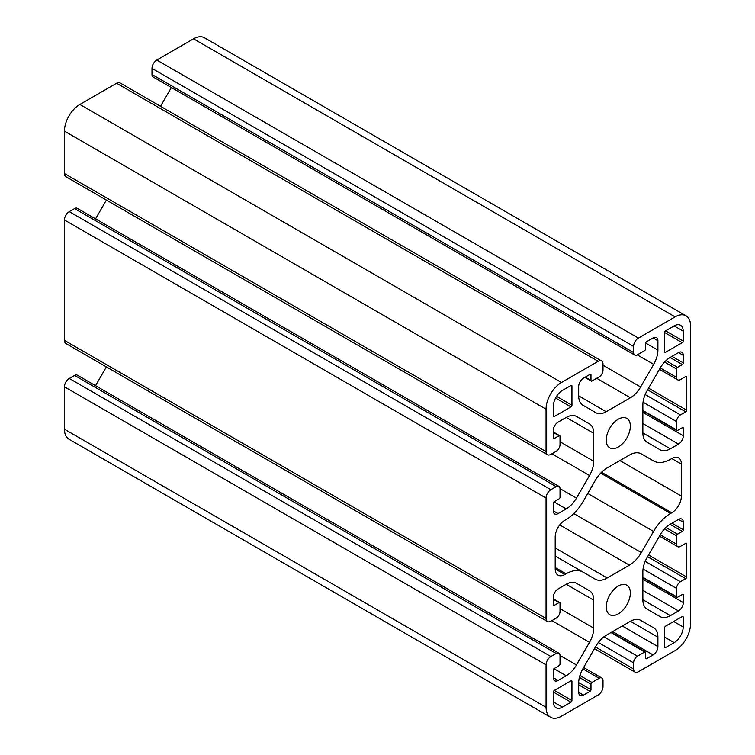 <?xml version="1.0" encoding="UTF-8"?>
<svg xmlns="http://www.w3.org/2000/svg" width="755" height="755" viewBox="0 0 755 755"><rect width="100%" height="100%" fill="white"/><g stroke="black" fill="none" stroke-linecap="round" stroke-linejoin="round"><path stroke-width="1.13" d="M583.068 572.13L595.27 579.179A23.839 13.76 120 0 0 607.19 578L629.415 565.165A23.839 13.76 120 0 0 641.335 552.584L653.547 531.435A34.05 19.658 -60 0 1 670.572 513.457L671.761 512.777A13.618 7.861 120 0 0 681.397 496.092L681.397 464.117A13.618 7.861 120 0 0 678.575 457.879A13.618 7.861 120 0 0 671.761 458.549L670.572 459.238A34.05 19.658 -60 0 1 653.547 460.927L641.335 453.878A23.839 13.76 120 0 0 629.415 455.057L607.19 467.883A23.839 13.76 120 0 0 595.27 480.463L583.068 501.613A34.05 19.658 -60 0 1 566.033 519.591L564.844 520.28A13.618 7.861 120 0 0 555.208 536.965L555.208 568.94A13.618 7.861 120 0 0 558.03 575.178A13.618 7.861 120 0 0 564.844 574.498L566.033 573.809A34.05 19.658 -60 0 1 583.068 572.13L555.208 556.048M634.719 355.039L153.114 76.982A5.445 3.143 -60 0 1 151.991 74.49L151.991 68.375A6.814 3.935 -60 0 1 156.804 60.032L193.525 38.826A21.791 12.58 -60 0 1 204.426 37.75L686.031 315.807A21.791 12.58 -60 0 1 690.542 325.782L690.542 623.856A21.791 12.58 -60 0 1 675.13 650.546L638.409 671.752A6.814 3.935 -60 0 1 635.002 672.092A6.814 3.935 -60 0 1 633.596 668.968L633.596 662.852A5.445 3.143 -60 0 1 637.447 656.18L644.676 652.009A1.359 0.783 -60 0 1 645.355 651.942A1.359 0.783 -60 0 1 645.638 652.565L645.638 658.124A1.359 0.783 120 0 0 645.912 658.747A1.359 0.783 120 0 0 646.601 658.681L653.103 654.925A6.814 3.935 120 0 0 657.916 646.591L657.916 637.192A20.432 11.797 120 0 0 653.679 627.839L640.627 620.308A20.432 11.797 120 0 0 630.406 621.318L606.199 635.295A20.432 11.797 120 0 0 595.978 646.082L582.926 668.694A20.432 11.797 120 0 0 578.689 682.935L578.689 692.326A6.814 3.935 120 0 0 580.104 695.449A6.814 3.935 120 0 0 583.511 695.11L590.004 691.353A1.359 0.783 120 0 0 590.976 689.683L590.976 684.124A1.359 0.783 -60 0 1 591.939 682.454L599.159 678.283A5.445 3.143 -60 0 1 601.886 678.018A5.445 3.143 -60 0 1 603.009 680.51L603.009 686.625A6.814 3.935 -60 0 1 598.196 694.968L561.475 716.174A21.791 12.58 -60 0 1 550.574 717.25A21.791 12.58 -60 0 1 546.063 707.275L546.063 664.872A6.814 3.935 -60 0 1 550.876 656.529L556.18 653.471A5.445 3.143 -60 0 1 558.898 653.198A5.445 3.143 -60 0 1 560.031 655.689L560.031 664.032A1.359 0.783 -60 0 1 559.068 665.702L554.245 668.486A1.359 0.783 120 0 0 553.283 670.147L553.283 677.66A6.814 3.935 120 0 0 554.698 680.774A6.814 3.935 120 0 0 558.105 680.444L566.241 675.744A20.432 11.797 120 0 0 576.452 664.957L589.513 642.345A20.432 11.797 120 0 0 593.741 628.103L593.741 600.14A20.432 11.797 120 0 0 589.513 590.788L576.452 583.256A20.432 11.797 120 0 0 566.241 584.266L558.105 588.957A6.814 3.935 120 0 0 553.283 597.299L553.283 604.812A1.359 0.783 120 0 0 553.566 605.434A1.359 0.783 120 0 0 554.245 605.368L559.068 602.584A1.359 0.783 -60 0 1 559.748 602.518A1.359 0.783 -60 0 1 560.031 603.141L560.031 611.484A5.445 3.143 -60 0 1 556.18 618.156L550.876 621.214A6.814 3.935 -60 0 1 547.469 621.554A6.814 3.935 -60 0 1 546.063 618.43L546.063 498.036A6.814 3.935 -60 0 1 550.876 489.693L556.18 486.635A5.445 3.143 -60 0 1 558.898 486.362A5.445 3.143 -60 0 1 560.031 488.863L560.031 497.205A1.359 0.783 -60 0 1 559.068 498.866L554.245 501.65A1.359 0.783 120 0 0 553.283 503.321L553.283 510.824A6.814 3.935 120 0 0 554.698 513.947A6.814 3.935 120 0 0 558.105 513.608L566.241 508.908A20.432 11.797 120 0 0 576.452 498.13L589.513 475.508A20.432 11.797 120 0 0 593.741 461.267L593.741 433.313A20.432 11.797 120 0 0 589.513 423.961L576.452 416.42A20.432 11.797 120 0 0 566.241 417.43L558.105 422.13A6.814 3.935 120 0 0 553.283 430.463L553.283 437.975A1.359 0.783 120 0 0 553.566 438.598A1.359 0.783 120 0 0 554.245 438.532L559.068 435.748A1.359 0.783 -60 0 1 559.748 435.682A1.359 0.783 -60 0 1 560.031 436.305L560.031 444.648A5.445 3.143 -60 0 1 556.18 451.32L550.876 454.378A6.814 3.935 -60 0 1 547.469 454.718A6.814 3.935 -60 0 1 546.063 451.603L546.063 409.201A21.791 12.58 -60 0 1 561.475 382.502L598.196 361.305A6.814 3.935 -60 0 1 601.603 360.966A6.814 3.935 -60 0 1 603.009 364.08L603.009 370.195A5.445 3.143 -60 0 1 599.159 376.868L591.939 381.039A1.359 0.783 -60 0 1 591.25 381.115A1.359 0.783 -60 0 1 590.976 380.482L590.976 374.924A1.359 0.783 120 0 0 590.693 374.301A1.359 0.783 120 0 0 590.004 374.367L583.511 378.123A6.814 3.935 120 0 0 578.689 386.466L578.689 395.856A20.432 11.797 120 0 0 582.926 405.209L595.978 412.749A20.432 11.797 120 0 0 606.199 411.739L630.406 397.762A20.432 11.797 120 0 0 640.627 386.975L653.679 364.354A20.432 11.797 120 0 0 657.916 350.122L657.916 340.722A6.814 3.935 120 0 0 656.501 337.608A6.814 3.935 120 0 0 653.103 337.947L646.601 341.694A1.359 0.783 120 0 0 645.638 343.365L645.638 348.923A1.359 0.783 -60 0 1 644.676 350.594L637.447 354.765A5.445 3.143 -60 0 1 634.719 355.039A5.445 3.143 -60 0 1 633.596 352.547L633.596 346.422A6.814 3.935 -60 0 1 638.409 338.08L675.13 316.883A21.791 12.58 -60 0 1 686.031 315.807M660.153 368.091L647.101 390.712A20.432 11.797 120 0 0 642.864 404.944L642.864 432.908A20.432 11.797 120 0 0 647.101 442.26L660.153 449.801A20.432 11.797 120 0 0 670.374 448.791L678.5 444.091A6.814 3.935 120 0 0 683.322 435.748L683.322 428.245A1.359 0.783 120 0 0 683.039 427.623A1.359 0.783 120 0 0 682.36 427.689L677.537 430.473A1.359 0.783 -60 0 1 676.858 430.539A1.359 0.783 -60 0 1 676.574 429.916L676.574 421.573A5.445 3.143 -60 0 1 680.434 414.901L685.729 411.843A1.359 0.783 120 0 0 686.691 410.173L686.691 377.085A1.359 0.783 120 0 0 686.408 376.462A1.359 0.783 120 0 0 685.729 376.528L680.434 379.586A5.445 3.143 -60 0 1 677.707 379.85A5.445 3.143 -60 0 1 676.574 377.358L676.574 369.016A1.359 0.783 -60 0 1 677.537 367.345L682.36 364.571A1.359 0.783 120 0 0 683.322 362.9L683.322 355.397A6.814 3.935 120 0 0 681.907 352.274A6.814 3.935 120 0 0 678.5 352.613L670.374 357.304A20.432 11.797 120 0 0 660.153 368.091M683.199 626.98L683.199 617.118A1.359 0.783 120 0 0 682.916 616.486A1.359 0.783 120 0 0 682.237 616.561L665.617 626.15A1.359 0.783 120 0 0 664.655 627.82L664.655 647.007A1.359 0.783 120 0 0 664.938 647.63A1.359 0.783 120 0 0 665.617 647.563L674.168 642.628A12.769 7.371 120 0 0 683.199 626.98L673.687 621.497M665.617 330.85L674.168 325.915A12.769 7.371 -60 0 1 680.557 325.282A12.769 7.371 -60 0 1 683.199 331.134L683.199 341.005A1.359 0.783 -60 0 1 682.237 342.676L665.617 352.264A1.359 0.783 -60 0 1 664.938 352.33A1.359 0.783 -60 0 1 664.655 351.707L664.655 332.521A1.359 0.783 -60 0 1 665.617 330.85L683.199 341.005M571.95 405.237L571.95 386.05A1.359 0.783 120 0 0 571.667 385.427A1.359 0.783 120 0 0 570.988 385.494L562.437 390.429A12.769 7.371 120 0 0 553.406 406.067L553.406 415.939A1.359 0.783 120 0 0 553.689 416.562A1.359 0.783 120 0 0 554.368 416.496L570.988 406.898A1.359 0.783 120 0 0 571.95 405.237L556.548 396.347M571.95 700.527L571.95 681.34A1.359 0.783 120 0 0 571.667 680.717A1.359 0.783 120 0 0 570.988 680.784L554.368 690.381A1.359 0.783 120 0 0 553.406 692.052L553.406 701.923A12.769 7.371 120 0 0 556.048 707.765A12.769 7.371 120 0 0 562.437 707.133L570.988 702.197A1.359 0.783 120 0 0 571.95 700.527L554.368 690.381M647.101 557.539L660.153 534.927A20.432 11.797 -60 0 1 670.374 524.14L678.5 519.449A6.814 3.935 -60 0 1 681.907 519.11A6.814 3.935 -60 0 1 683.322 522.224L683.322 529.736A1.359 0.783 -60 0 1 682.36 531.407L677.537 534.181A1.359 0.783 120 0 0 676.574 535.852L676.574 544.195A5.445 3.143 120 0 0 677.707 546.686A5.445 3.143 120 0 0 680.434 546.422L685.729 543.364A1.359 0.783 -60 0 1 686.408 543.289A1.359 0.783 -60 0 1 686.691 543.911L686.691 577.009A1.359 0.783 -60 0 1 685.729 578.67L680.434 581.727A5.445 3.143 120 0 0 676.574 588.4L676.574 596.743A1.359 0.783 120 0 0 676.858 597.365A1.359 0.783 120 0 0 677.537 597.299L682.36 594.525A1.359 0.783 -60 0 1 683.039 594.459A1.359 0.783 -60 0 1 683.322 595.082L683.322 602.584A6.814 3.935 -60 0 1 678.5 610.927L670.374 615.627A20.432 11.797 -60 0 1 660.153 616.637L647.101 609.096A20.432 11.797 -60 0 1 642.864 599.744L642.864 571.78A20.432 11.797 -60 0 1 647.101 557.539M606.265 440.061A17.025 9.834 -60 0 1 613.692 422.923A17.025 9.834 -60 0 1 626.82 418.364A17.025 9.834 -60 0 1 626.82 438.023A17.025 9.834 -60 0 1 609.785 447.857A17.025 9.834 -60 0 1 606.265 440.061M606.265 606.897A17.025 9.834 -60 0 1 613.692 589.759A17.025 9.834 -60 0 1 626.82 585.201A17.025 9.834 -60 0 1 626.82 604.859A17.025 9.834 -60 0 1 609.785 614.693A17.025 9.834 -60 0 1 606.265 606.897M653.547 460.927L641.288 453.849M550.574 717.25L68.969 439.193A21.791 12.58 -60 0 1 64.458 429.217L64.458 386.815A6.814 3.935 -60 0 1 69.271 378.472L74.566 375.414A5.445 3.143 -60 0 1 77.293 375.15L558.898 653.198M95.555 385.682L106.398 366.902M547.469 621.554L65.864 343.497A6.814 3.935 -60 0 1 64.458 340.382L64.458 219.979A6.814 3.935 -60 0 1 69.271 211.636L74.566 208.578A5.445 3.143 -60 0 1 77.293 208.314L558.898 486.362M95.555 218.856L106.398 200.066M547.469 454.718L65.864 176.661A6.814 3.935 -60 0 1 64.458 173.546L64.458 131.144A21.791 12.58 -60 0 1 79.87 104.454L116.591 83.248A6.814 3.935 -60 0 1 119.998 82.908L601.603 360.966M160.522 106.313L171.376 87.523M589.513 423.961L576.405 416.392L589.513 423.961M589.513 590.788L576.405 583.228L589.513 590.788M653.679 627.839L640.58 620.28L653.679 627.839M638.409 338.08L156.804 60.032M675.13 316.883L193.525 38.826M641.335 552.584L573.819 513.608M653.547 531.435L587.767 493.459M629.415 565.165L559.729 524.933M633.596 346.422L151.991 68.375M670.572 513.457L600.706 473.13M671.761 512.777L601.565 472.252M681.397 496.092L619.864 460.569M607.19 578L555.208 547.988M566.033 573.809L555.208 567.562M564.844 574.498L555.208 568.94M570.988 702.197L553.406 692.052M571.95 681.34L570.988 680.784M683.322 522.224L678.5 519.449M683.322 529.736L671.997 523.196M682.36 531.407L670.081 524.31M677.537 534.181L665.948 527.49M676.574 535.852L664.551 528.915M676.574 544.195L660.248 534.766M686.691 543.911L685.729 543.364M686.691 577.009L648.564 554.991M685.729 578.67L647.601 556.662M680.434 581.727L645.185 561.38M676.574 588.4L643.043 569.043M676.574 596.743L642.864 577.282M683.322 595.082L682.36 594.525M683.322 602.584L642.864 579.227M678.5 610.927L642.864 590.353M670.374 615.627L642.864 599.744M670.374 448.791L642.864 432.908M678.5 444.091L642.864 423.517M683.322 435.748L642.864 412.39M683.322 428.245L682.36 427.689M676.574 429.916L642.864 410.446M676.574 421.573L643.043 402.207M680.434 414.901L645.185 394.544M685.729 411.843L647.601 389.825M686.691 410.173L648.564 388.164M686.691 377.085L685.729 376.528M676.574 377.358L660.248 367.93M676.574 369.016L664.551 362.079M677.537 367.345L665.948 360.654M682.36 364.571L670.081 357.483M683.322 362.9L671.997 356.369M683.322 355.397L678.5 352.613M674.168 642.628L664.655 637.135M665.617 647.563L664.655 647.007M562.437 707.133L553.406 701.923M571.95 386.05L570.988 385.494M570.988 406.898L555.586 398.017M683.199 617.118L682.237 616.561M633.596 352.547L151.991 74.49M554.368 416.496L553.406 415.939M683.199 331.134L674.168 325.915M682.237 342.676L664.655 332.521M665.617 352.264L664.655 351.707M657.916 340.722L653.103 337.947M657.916 350.122L645.667 343.044M653.679 364.354L637.258 354.869M640.627 386.975L603.009 365.26M630.406 397.762L596.695 378.293M606.199 411.739L578.689 395.856M590.976 374.924L590.004 374.367M590.976 380.482L585.191 377.151M598.196 361.305L116.591 83.248M561.475 382.502L79.87 104.454M546.063 409.201L64.458 131.144M546.063 451.603L64.458 173.546M559.068 435.748L553.283 432.417M554.245 438.532L553.283 437.975M593.741 433.313L566.231 417.43M593.741 461.267L560.031 441.807M589.513 475.508L551.896 453.793M576.452 498.13L560.021 488.636M566.241 508.908L553.991 501.839M558.105 513.608L553.283 510.824M556.18 486.635L74.566 208.578M550.876 489.693L69.271 211.636M546.063 498.036L64.458 219.979M546.063 618.43L64.458 340.382M559.068 602.584L553.283 599.244M554.245 605.368L553.283 604.812M593.741 600.14L566.231 584.266M593.741 628.103L560.031 608.643M589.513 642.345L551.896 620.629M576.452 664.957L560.021 655.472M566.241 675.744L553.991 668.675M558.105 680.444L553.283 677.66M556.18 653.471L74.566 375.414M550.876 656.529L69.271 378.472M546.063 664.872L64.458 386.815M546.063 707.275L64.458 429.217M599.159 678.283L582.832 668.855M591.939 682.454L579.915 675.517M590.976 684.124L579.387 677.433M590.976 689.683L578.698 682.595M590.004 691.353L578.689 684.823M583.511 695.11L578.689 692.326M657.916 637.192L630.406 621.318M657.916 646.591L622.28 626.008M653.103 654.925L612.645 631.576M646.601 658.681L645.638 658.124M644.676 652.009L610.955 632.548M637.447 656.18L603.915 636.824M633.596 662.852L598.347 642.505M633.596 668.968L595.469 646.959M681.397 464.117L671.761 458.549M659.445 536.144L677.707 546.686M642.864 577.745L676.858 597.365M642.864 410.909L676.858 430.539M659.445 369.318L677.707 379.85M584.795 377.377L591.25 381.115M553.283 431.954L559.748 435.682M553.283 598.79L559.748 602.518M583.624 667.477L601.886 678.018M611.361 632.312L645.355 651.942M594.478 648.687L635.002 672.092"/></g></svg>
